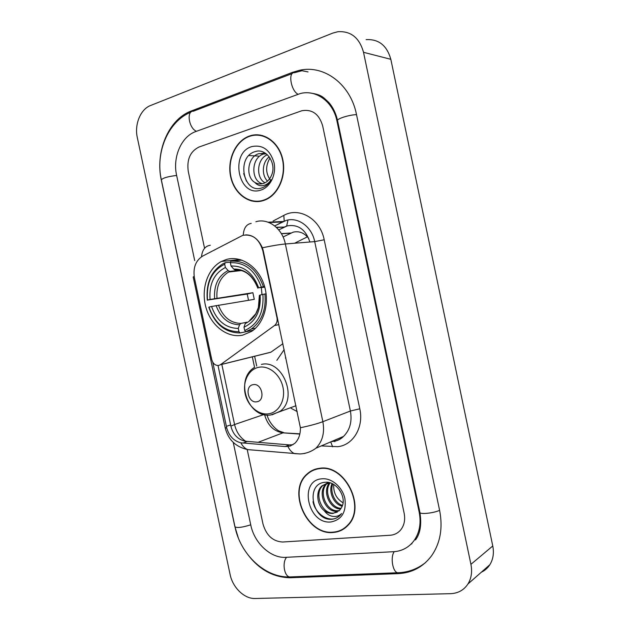 <?xml version="1.0" encoding="UTF-8"?>
<svg xmlns="http://www.w3.org/2000/svg" width="630" height="630" viewBox="0 0 630 630"><rect width="100%" height="100%" fill="white"/><g stroke="black" fill="none" stroke-linecap="round" stroke-linejoin="round"><path stroke-width="0.94" d="M267.868 352.981L270.79 352.257L282.894 343.704M277.405 317.725L276.995 317.803C277.546 321.135 276.72 323.71 274.507 325.529L220.5 364.675L218.705 365.455C215.287 365.676 212.964 363.707 211.743 359.549L194.442 277.972C192.882 267.923 195.607 260.631 202.608 256.111L242.778 235.336C252.591 233.832 259.269 238.959 262.812 250.701L263.238 250.661L300.392 427.754C300.51 434.361 298.651 439.551 294.824 443.315L290.162 446.087L285.225 446.56L240.817 442.795C233.809 440.969 229.131 436.094 226.784 428.164L212.759 362.195M226.658 259.402L221.461 261.426C207.451 268.679 200.694 289.438 205.986 307.605C211.121 325.828 227.469 338.389 242.692 335.144L251.567 331.404C264.474 323.009 270.12 301.896 263.844 284.106C257.694 266.254 240.999 255.449 226.658 259.402M308.739 238.447C304.4 232.903 299.211 230.808 293.155 232.163L283.091 236.982M297.242 411.61L291.068 408.272M276.83 360.368L284.154 349.634M276.995 317.803L262.812 250.701M249.433 136.025C235.518 140.797 226.957 159.776 230.643 176.668C234.124 193.63 249.078 204.955 263.08 200.671L265.159 199.938C278.35 194.725 286.611 175.935 282.689 159.114C278.933 142.23 263.962 131.568 250.519 135.678L249.433 136.025M256.205 201.261L258.568 201.537M319.599 468.295C314.772 468.862 310.59 470.775 307.054 474.036C286.973 490.746 306.708 535.547 333.152 532.476C339.027 532.027 343.996 529.625 348.051 525.255C366.652 507.04 344.712 463.774 319.599 468.295M314.236 469.57L312.26 470.807M253.614 135.269L255.465 134.812M245.676 234.864C252.882 234.84 258.442 239.148 262.363 247.787L263.238 250.661M292.966 444.764L289.343 444.898L245.07 441.213C237.912 439.48 233.226 434.645 231.013 426.715L218.019 365.534M308.346 473.351L310.086 471.665M390.112 535.256C394.467 534.933 398.042 533.098 400.83 529.743C404.279 525.247 405.389 519.758 404.161 513.292L322.67 125.89C319.15 114.069 312.212 109.021 301.849 110.738L199.017 147.026C190.244 151.389 186.661 159.5 188.26 171.368L204.561 248.291L188.26 171.368C186.661 159.5 190.244 151.389 199.017 147.026L301.849 110.738C312.212 109.021 319.15 114.069 322.67 125.89L404.161 513.292C405.389 519.758 404.279 525.247 400.83 529.743C398.042 533.098 394.467 534.933 390.112 535.256L282.649 542.013L390.112 535.256M247.212 449.529L263.001 524.042C266.332 535.461 272.885 541.453 282.649 542.013C272.885 541.453 266.332 535.461 263.001 524.042L247.212 449.529M342.051 529.562L344.208 528.633M260.245 135.056L257.851 135.151M262.6 135.576L260.206 135.403M263.009 200.34L265.049 199.615C278.113 194.457 286.296 175.857 282.405 159.209C278.696 142.498 263.875 131.946 250.559 136.017L249.504 136.356C235.73 141.081 227.257 159.862 230.895 176.581C234.344 193.379 249.149 204.577 263.009 200.34M270.735 180.534C265.537 173.526 265.301 165.997 270.018 157.949M267.506 181.109C261.584 175.557 261.907 162.359 269.238 156.815M265.01 182.802C255.819 178.18 256.544 159.012 267.364 154.744M262.489 183.708C250.661 181.282 250.827 157.295 263.868 153.948L265.521 153.562M254.851 182.424C257.575 183.991 260.411 184.346 263.348 183.48L263.923 183.283C267.301 181.936 269.821 179.306 271.483 175.4C276.987 163.556 266.325 147.9 255.465 151.531C236.171 156.319 242.897 192.969 260.71 188.26L262.513 187.701C266.112 186.275 269.002 183.629 271.183 179.77C268.845 183.275 265.954 185.244 262.505 185.692C259.552 185.976 257.001 184.889 254.851 182.424C245.298 177.148 247.354 156.618 258.954 153.649L266.199 153.775M265.08 154.019L266.12 153.751M260.182 153.728L263.694 153.2M251.669 146.625C229.241 153.255 238.691 197.93 260.844 190.079C270.278 187.291 276.57 174.376 274.011 162.603C270.018 149.72 262.568 144.396 251.669 146.625M246.464 181.172L243.684 173.581M258.41 156.067L252.732 155.744M252.11 155.712L248.818 155.523M344.027 528.342L346.083 527.184M333.081 532.145C338.893 531.704 343.807 529.326 347.815 525.003C366.235 506.992 344.531 464.16 319.67 468.626C314.882 469.192 310.748 471.083 307.243 474.311C287.375 490.857 306.912 535.193 333.081 532.145M343.051 502.779C336.396 498.747 333.286 492.652 333.735 484.478M342.169 506.237C333.766 504.347 328.175 491.802 332.057 483.604M342.46 505.433C334.75 503.079 329.71 491.912 332.766 483.942M340.72 508.93C330.065 509.607 321.804 491.4 329.561 482.761M341.106 508.323C330.939 508.237 323.426 491.495 330.144 482.879M338.924 510.946L336.877 511.284C325.411 512.576 316.654 491.841 326.364 483.69L327.041 483.1M327.545 482.722L328.01 482.399M339.405 510.497L337.956 510.694C326.498 511.985 317.756 491.29 327.45 483.147L327.655 482.966M324.174 510.615C326.994 512.686 329.939 513.623 333.01 513.426L339.633 510.261L341.562 507.497C347.484 497.731 336.601 480.903 325.308 482.281C305.243 483.1 311.945 519.624 330.624 519.325L331.585 519.285C335.026 518.986 337.948 517.592 340.35 515.08L341.618 513.521C339.074 516.009 335.971 516.931 332.309 516.293C329.175 515.655 326.466 513.765 324.174 510.615C316.953 505.032 315.346 491.565 321.954 485.872L329.718 482.761M337.349 512.08L333.616 513.096C322.111 514.371 313.315 493.51 323.064 485.328L328.474 482.478M321.82 478.816C298.384 480.28 307.771 524.64 330.931 521.963C341.791 519.766 346.461 512.033 344.925 498.747C342.531 487.029 331.569 477.697 321.82 478.816M316.465 468.862L314.362 469.885M337.27 517.537C328.821 522.664 315.394 514.135 313 501.669M261.348 287.713L261.978 294.612M249.299 331.034L240.156 332.955L238.983 331.703C224.8 331.569 214.806 323.363 209.002 307.086L211.546 306.487C216.799 320.883 225.713 328.191 238.282 328.411L239.565 324.765L240.865 323.418L246.007 322.426M248.519 300.274L247.236 294.045L207.514 300.077C206.191 282.72 211.916 270.758 224.689 264.198L225.39 267.498C214.105 273.412 208.995 284.059 210.058 299.463L252.882 292.706L254.284 299.344L211.546 306.487M240.266 270.215L229.761 271.42L228.084 270.538L225.39 267.498M245.865 331.75L251.236 329.088C261.702 321.402 266.269 309.7 264.931 293.982L262.891 294.399C264.009 312.496 257.946 324.521 244.7 330.49L245.865 331.75L253.213 330.222M266.128 293.8L264.931 293.982M209.002 307.086L208.798 307.196C214.83 324.277 225.28 332.861 240.156 332.955M224.689 264.198L225.272 262.671L223.091 263.686C211.105 271.152 205.845 283.327 207.309 300.203M225.272 262.671L230.564 262.135M244.7 330.49L243.999 327.175C255.662 321.741 261.048 311.031 260.159 295.037L262.891 294.399M238.282 328.411L238.983 331.703M210.058 299.463L207.514 300.077M260.159 295.037L259.379 295.407L258.379 307.582L255.811 313.732L249.551 320.631M246.558 322.174L245.267 323.521L243.999 327.175M241.818 260.095L232.446 261.025M263.395 286.705C256.851 268.971 246.023 260.466 230.927 261.182L230.352 262.71C244.739 262.096 255.079 270.231 261.348 287.115L264.616 286.524M261.348 287.115L258.623 287.768C252.992 272.9 243.802 265.647 231.052 266.025L230.352 262.71M264.813 287.209L258.623 287.768M231.052 266.025L233.738 269.073L235.006 269.916L236.62 269.829M252.882 292.706L247.236 294.045M256.796 401.775C265.821 400.759 261.993 382.686 253.173 384.662C244.251 385.804 248.023 403.602 256.796 401.775M285.8 357.454L285.429 358.108M308.157 473.067L307.471 473.839M252.402 135.3L251.244 135.741M249.133 199.907L251.449 200.97M233.25 442.41L250.764 524.979C254.284 543.021 270.719 558.448 285.894 557.337L393.577 551.707C401.767 551.179 408.437 547.691 413.579 541.249C419.47 533.216 421.344 523.514 419.178 512.143L336.971 121.054C333.246 101.808 316.079 89.263 300.282 93.555L195.741 131.568C181.298 136.505 172.47 157.256 176.613 175.305L194.702 260.599M450.552 593.673C458.065 593.35 463.869 590.121 467.948 583.986C471.39 578.332 472.382 571.78 470.925 564.346L363.518 52.306C359.439 37.761 350.894 30.902 337.9 31.713L332.805 33.083L150.546 105.517C140.466 109.258 134.308 124.496 137.316 137.6L230.107 574.497C232.667 587.569 244.44 599.004 255.142 598.5L450.552 593.673M481.328 572.221C484.856 570.567 487.699 568.071 489.849 564.732C493.172 559.298 494.148 553.053 492.77 545.974L390.828 59.314C386.938 45.494 378.709 38.934 366.132 39.651M243.109 547.722C255.331 567.354 271.042 577.363 290.217 577.757L398.191 573.631C412.004 572.93 423.132 566.984 431.574 555.794C440.299 543.162 442.992 528.09 439.653 510.584L356.478 114.455C350.634 84.388 324.261 64.606 299.707 70.253L292.627 72.308L191.378 110.951C168.446 119.228 154.886 152.09 161.39 180.456L234.762 526.2L238.298 537.855M316.291 94.177L315.134 94.146M410.917 544.233L411.957 543.706M281.413 233.746L290.611 233.147M278.862 324.623L274.507 325.529M270.9 352.186L220.5 364.675M334.672 441.142L334.821 441.685M309.881 241.999C305.692 229.477 298.155 224.099 287.272 225.871L278.728 229.903M273.136 220.996L283.807 215.405C299.179 206.608 320.292 218.925 324.198 239.794L359.793 408.799L350.39 411.012L314.701 241.613C311.842 226.745 298.022 216.704 286.122 220.429L274.688 225.91M359.793 408.799C363.998 427.148 353.154 445.237 337.711 446.686L321.332 445.898M331.372 441.606L332.758 441.48C336.845 440.937 340.444 439.244 343.563 436.393C349.973 429.951 352.249 421.486 350.39 411.012L322.859 421.683C324.82 432.668 322.513 441.512 315.929 448.206L343.563 436.393C340.925 439.055 337.727 440.709 333.971 441.347M269.002 222.548L282.429 221.933L274.719 225.934M251.22 223.39C246.338 224.241 243.692 228.178 243.275 235.21M300.392 427.754C310.023 425.715 317.512 423.691 322.859 421.683L285.358 243.983C279.681 244.495 272.018 245.763 262.363 247.787M226.784 428.164L225.154 427.636L193.213 277.043L194.142 276.263M240.817 442.795C242.676 446.284 244.968 448.552 247.692 449.607L252.323 450.009M210.318 245.251C205.159 246.046 202.222 249.889 201.498 256.772M287.941 446.544C289.729 450.19 291.942 452.553 294.588 453.639L299.541 453.891M304.825 453.442L303.731 453.545M255.867 221.744C268.081 217.846 282.35 228.391 285.358 243.983L314.701 241.613L324.198 239.794M230.887 426.163L234.573 424.533L221.823 364.392M245.802 441.339C240.046 437.535 236.305 431.936 234.573 424.533L263.883 414.532M269.648 222.823L270.286 222.484M283.807 215.405L284.185 220.516M283.72 221.28L282.429 221.933L283.193 221.516L268.089 222.193M330.726 441.882L332.624 446.796M264.568 414.682C267.6 425.329 273.735 431.377 282.98 432.841L299.825 434.07M257.961 442.37L282.98 432.841L299.88 433.834M276.483 227.477L284.358 227.052L278.759 229.942M252.323 356.832L254.552 367.369M287.989 220.004L286.689 225.894M286.485 226.107L284.358 227.052L276.255 227.265M226.367 426.368L230.611 424.919M242.912 443.095L247.188 441.496M285.225 446.56L289.343 444.898M218.445 305.125C222.949 317 230.423 323.095 240.865 323.418M229.855 271.412L228.619 272.018C220.098 277.373 216.216 286.075 216.964 298.124M245.267 323.521C255.363 318.638 260.08 309.251 259.418 295.368M216.074 305.566C220.76 318.063 228.595 324.466 239.565 324.765M228.084 270.538C218.279 275.782 213.783 285.122 214.586 298.557M257.883 288.13C252.898 275.271 244.85 268.923 233.738 269.073M239.967 270.152L235.51 269.955M268.734 413.792C278.909 412.374 285.729 399.932 282.98 387.3C280.382 374.637 268.947 365.266 258.891 367.266C248.779 369.07 242.471 381.441 245.141 393.679C247.661 405.948 258.591 415.398 268.734 413.792M272.05 414.855L280.326 411.146C298.313 398.136 282.303 359.021 261.387 364.431M439.606 510.347C433.275 513.269 419.485 514.615 419.887 512.316C421.793 524.42 420.312 533.634 415.461 539.942M399.239 572.686L397.609 572.749C392.6 571.945 390.198 556.81 394.254 551.667M291.391 576.875L289.603 576.946C284.122 576.222 282.012 562.149 286.642 557.298M425.604 562.519C417.383 569.048 408.043 572.457 397.609 572.749L289.603 576.946C264.836 577.765 240.416 554.29 234.974 526.774C236.951 528.137 242.203 527.483 250.732 524.822M234.974 526.774L161.359 179.904C162.658 178.022 167.753 176.542 176.644 175.447M292.265 73.545L193.379 111.211C186.149 110.675 188.866 128.37 196.481 131.3M302.006 70.718L294.478 72.702C287.808 71.702 290.879 90.696 297.974 94.224M356.525 114.668C349.555 114.707 336.302 118.905 337.562 120.645L341.696 140.309M492.77 545.974L470.925 564.346M390.828 59.314L363.518 52.306M399.491 572.67L398.191 573.631M291.666 576.86L290.217 577.757M193.441 111.187L191.378 110.951M294.533 72.686L292.627 72.308M419.769 511.765L419.178 512.143M337.664 121.141L336.971 121.054M307.424 236.817L294.588 243.243M240.188 259.576L221.461 261.426M281.35 233.628L290.887 233.013M270.79 352.257L220.382 364.754M225.193 427.833C228.115 439.63 235.612 446.89 247.692 449.607L299.817 453.954C305.731 453.71 311.102 451.797 315.929 448.206M254.63 356.265L256.701 366.054M267.128 415.028C268.687 422.258 275.735 429.668 279.35 431.109L283.784 432.621M265.923 199.608L265.049 199.615M265.198 153.988L263.986 153.909M260.3 153.689L259.064 153.618M348.736 524.467L347.815 525.003M327.45 483.147L326.364 483.69M323.064 485.328L321.954 485.872M241.503 270.53L228.619 272.018L229.761 271.42M255.552 328.206L251.236 329.088M235.006 269.916C245.062 269.443 252.677 275.53 257.843 288.17M296.005 405.736L270.774 414.957C247.834 418.761 234.273 379.181 254.654 367.306M341.728 140.443L419.887 512.316M309.897 92.964C322.41 94.689 323.261 97.571 328.679 102.312C332.994 107.257 335.955 113.368 337.562 120.645M161.359 179.904C155.216 152.964 167.73 121.503 190.937 112.14M489.849 564.732L467.948 583.986M308.054 71.93L299.707 70.253"/></g></svg>
